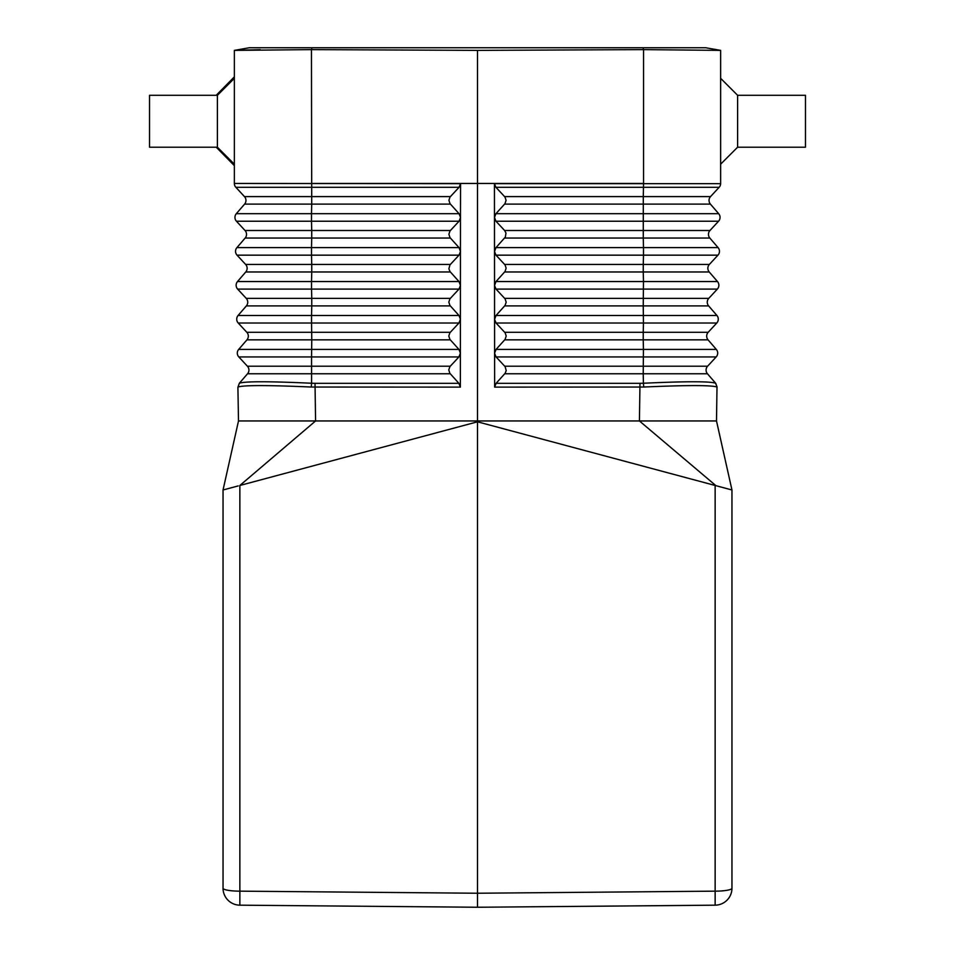 <?xml version="1.0" encoding="UTF-8"?>
<svg xmlns="http://www.w3.org/2000/svg" width="955" height="955" viewBox="0 0 955 955"><rect width="100%" height="100%" fill="white"/><g stroke="black" fill="none" stroke-linecap="round" stroke-linejoin="round"><path stroke-width="1.43" d="M311.27 387.038C267.901 385.116 243.477 385.116 237.998 387.038L239.359 383.242C244.695 381.272 268.761 381.272 311.581 383.242L311.27 387.038L460.37 387.121L460.477 217.585M715.725 383.325L717.098 387.121L715.725 383.325L707.452 373.763A5.658 5.658 0 0 1 707.583 366.219L716.178 356.943A5.658 5.658 0 0 0 716.31 349.399L708.049 339.837L716.31 349.399A5.658 5.658 0 0 1 716.178 356.943L496.075 356.943L505.135 366.672L506.21 370.552L505.135 373.298L496.111 383.325L494.63 387.121L494.595 353.099L496.075 349.399L505.111 339.371L506.198 336.041L505.1 332.746L496.051 323.017L494.571 319.376L496.039 315.472L505.076 305.433L506.174 302.114L505.064 298.82L496.015 289.09L494.535 285.45L496.015 281.546L505.04 271.507L506.138 268.176L505.04 264.893L495.991 255.164L494.499 251.511L495.979 247.62L505.338 237.079L505.983 233.08L504.622 230.513L495.955 221.226L494.523 217.585M496.075 356.943L494.595 353.302L494.475 217.585M708.049 339.837L643.228 339.837L643.228 332.292L708.18 332.292A5.658 5.658 0 0 0 708.049 339.837A5.658 5.658 0 0 1 708.18 332.292L716.775 323.017A5.658 5.658 0 0 0 716.907 315.472L708.634 305.898A5.658 5.658 0 0 1 708.765 298.366L717.36 289.09A5.658 5.658 0 0 0 717.491 281.546L709.231 271.972A5.658 5.658 0 0 1 709.362 264.44L717.957 255.164L643.491 255.164L643.491 247.62L718.088 247.62A5.658 5.658 0 0 1 717.957 255.164A5.658 5.658 0 0 0 718.088 247.62L709.828 238.046A5.658 5.658 0 0 1 709.959 230.513L718.554 221.226L495.955 221.226M237.998 387.038L239.359 383.242L247.548 373.763A5.658 5.658 0 0 0 247.417 366.219L238.822 356.943A5.658 5.658 0 0 1 238.69 349.399L246.951 339.837A5.658 5.658 0 0 0 246.82 332.292L238.225 323.017A5.658 5.658 0 0 1 238.093 315.472L246.366 305.898A5.658 5.658 0 0 0 246.235 298.366L237.64 289.09A5.658 5.658 0 0 1 237.509 281.546L245.769 271.972A5.658 5.658 0 0 0 245.638 264.44L237.043 255.164A5.658 5.658 0 0 1 236.912 247.62L245.172 238.046A5.658 5.658 0 0 0 245.041 230.513L236.446 221.226A5.658 5.658 0 0 1 236.315 213.693L244.587 204.119A5.658 5.658 0 0 0 244.456 196.587L235.861 187.299L459.08 187.299L460.561 183.658L234.357 183.456L234.357 50.388L311.449 49.612L477.5 50.376L643.551 49.612L720.643 50.388L705.709 47.75L311.736 47.75L311.736 49.612M717.002 387.038L715.641 383.242C710.305 381.272 686.239 381.272 643.419 383.242L643.73 387.038C687.099 385.116 711.523 385.116 717.002 387.038L716.501 420.952L731.96 489.975L731.96 888.21A16.963 2.949 180 0 1 715.14 891.158L477.5 893.235L477.5 907.25L703.68 905.28M737.606 147.213L805.471 147.213L805.471 95.297L737.606 95.297L737.606 147.213L720.643 164.176M315.019 383.325L311.581 383.242L311.557 356.943L458.925 356.943L449.865 366.672L448.766 369.967L449.865 373.298L458.889 383.325L315.019 383.325L315.58 420.952L239.86 485.474L477.5 421.8L731.96 489.975L720.643 439.467M477.5 50.376L477.5 183.456L311.449 183.456L477.5 183.456L477.5 420.952L238.499 420.952L223.04 489.975L238.201 485.916M460.477 217.382L460.561 183.658M245.638 264.44L311.736 264.44L311.509 255.164L237.043 255.164A5.658 5.658 0 0 1 236.912 247.62L311.509 247.62L311.509 255.164L459.009 255.164L460.501 251.511L459.021 247.62L449.984 237.58L448.886 234.25L449.996 230.967L459.045 221.226L460.525 217.585M495.92 187.299L504.98 197.028L506.078 200.323L504.98 203.654L495.943 213.693L718.685 213.693A5.658 5.658 0 0 1 718.554 221.226A5.658 5.658 0 0 0 718.685 213.693L710.413 204.119A5.658 5.658 0 0 1 710.544 196.587L719.139 187.299L495.92 187.299L494.439 183.658L720.643 183.658A5.658 5.658 0 0 1 719.139 187.299A5.658 5.658 0 0 0 720.643 183.658L720.643 50.388M643.551 49.612L643.551 183.456L477.5 183.456L643.551 183.456L643.288 196.587L504.598 196.587M715.964 485.701L639.42 420.952L477.5 420.952L477.5 893.235L239.86 891.158L239.86 485.474M459.08 187.299L450.02 197.028L448.922 200.323L450.02 203.654L459.057 213.693L460.525 217.382M720.643 486.955L716.298 485.785M731.96 888.21A16.963 16.963 0 0 1 715.14 905.173L477.5 907.25L239.86 905.173A16.963 16.963 0 0 1 223.04 888.21A16.963 2.949 0 0 0 239.86 891.158L239.86 905.173M234.357 183.456L234.357 183.658A5.658 5.658 0 0 0 235.861 187.299M234.357 50.388L249.291 47.75L311.736 47.75M717.491 281.546L643.479 281.546L643.252 271.972L709.231 271.972A5.658 5.658 0 0 1 709.362 264.44L717.957 255.164M496.039 315.472L716.907 315.472A5.658 5.658 0 0 1 716.775 323.017A5.658 5.658 0 0 0 716.907 315.472L708.634 305.898A5.658 5.658 0 0 1 708.765 298.366L504.694 298.366M494.523 217.382L495.943 213.693M643.73 387.038L494.63 387.121M494.475 217.382L494.439 183.658M459.009 255.164L449.96 264.893L448.886 268.773L449.96 271.507L458.985 281.546L460.465 285.45L458.985 289.09L449.936 298.82L448.826 302.114L449.924 305.433L458.961 315.472L460.429 319.173L458.949 323.017L449.901 332.746L448.802 336.041L449.889 339.371L458.925 349.399L460.406 353.099L458.925 356.943M460.37 387.121L458.889 383.325M237.902 387.121L238.499 420.952M217.394 147.213L149.529 147.213L149.529 95.297L217.394 95.297L217.394 147.213L234.357 164.176M496.111 383.325L639.981 383.325L639.42 420.952L716.501 420.952M236.589 486.346L234.357 486.955M223.04 489.975L223.04 888.21M504.622 230.513L709.959 230.513A5.658 5.658 0 0 0 709.828 238.046L643.276 238.046L643.288 204.119L710.413 204.119A5.658 5.658 0 0 1 710.544 196.587L643.288 196.587L643.288 204.119L504.598 204.119M260.321 49.696L234.596 50.34M707.583 366.219A5.658 5.658 0 0 0 707.452 373.763A5.658 5.658 0 0 1 707.583 366.219L504.753 366.219M458.925 349.399L238.69 349.399A5.658 5.658 0 0 0 238.822 356.943L311.557 356.943L311.772 339.837L450.271 339.837M244.456 196.587L311.712 196.587L311.449 49.612M244.587 204.119L311.712 204.119L311.712 196.587L450.402 196.587M450.247 373.763L247.548 373.763A5.658 5.658 0 0 0 247.417 366.219L450.247 366.219M717.36 289.09L496.015 289.09M496.015 281.546L643.479 281.546L643.24 305.898L504.694 305.898M716.775 323.017L643.455 323.017L643.228 332.292L504.718 332.292M716.31 349.399A5.658 5.658 0 0 1 716.178 356.943A5.658 5.658 0 0 0 716.31 349.399L643.443 349.399L643.228 339.837L504.729 339.837M459.021 247.62L311.509 247.62L311.724 238.046L245.172 238.046A5.658 5.658 0 0 0 245.041 230.513L311.724 230.513L311.497 221.226L236.446 221.226A5.658 5.658 0 0 1 236.315 213.693L311.497 213.693L311.712 204.119L450.402 204.119M495.979 247.62L643.491 247.62L643.276 238.046L504.634 238.046M459.057 213.693L311.497 213.693L311.497 221.226L459.045 221.226M450.366 238.046L311.724 238.046L311.724 230.513L450.378 230.513M504.67 271.972L643.252 271.972L643.264 264.44L504.658 264.44M709.362 264.44L643.264 264.44L643.491 255.164L495.991 255.164M643.264 47.75L643.264 49.612M496.051 323.017L643.455 323.017L643.24 305.898L708.634 305.898M715.14 905.173L715.14 485.474M707.452 373.763L643.216 373.763L643.419 383.242L639.981 383.325M496.075 349.399L643.443 349.399L643.216 373.763L504.753 373.763M450.283 332.292L246.82 332.292A5.658 5.658 0 0 1 246.951 339.837L311.772 339.837L311.545 323.017L238.225 323.017A5.658 5.658 0 0 1 238.093 315.472L311.545 315.472L311.76 305.898L246.366 305.898A5.658 5.658 0 0 0 246.235 298.366L311.76 298.366L311.533 289.09L237.64 289.09A5.658 5.658 0 0 1 237.509 281.546L311.521 281.546L311.748 271.972L450.33 271.972M458.985 289.09L311.533 289.09L311.521 281.546L458.985 281.546M245.769 271.972L311.748 271.972L311.736 264.44L450.342 264.44M458.961 315.472L311.545 315.472L311.545 323.017L458.949 323.017M450.306 298.366L311.76 298.366L311.76 305.898L450.306 305.898M216.224 95.297L234.357 76.854M216.224 147.213L234.357 165.657M217.394 95.297L234.357 78.334M737.606 95.297L720.643 78.334"/></g></svg>

